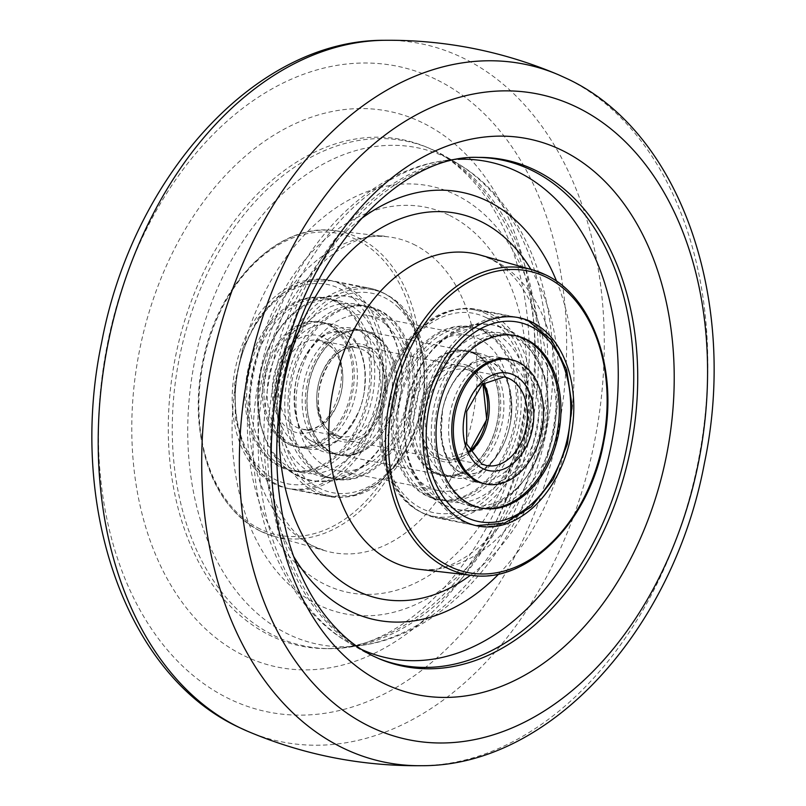 <?xml version="1.0" encoding="UTF-8"?>
<svg xmlns="http://www.w3.org/2000/svg" width="806" height="806" viewBox="0 0 806 806"><rect width="100%" height="100%" fill="white"/><g stroke="black" fill="none" stroke-linecap="round" stroke-linejoin="round"><path stroke-width="0.6" stroke-dasharray="4.03 3.02" d="M486.623 355.869A63.473 44.249 -78.8 0 1 508.888 429.739A63.473 44.249 -78.8 0 1 454.443 477.867A63.473 44.249 -78.8 0 1 446.887 475.328A63.473 44.249 -78.8 0 1 424.621 401.469A63.473 44.249 -78.8 0 1 479.056 353.33A63.473 44.249 -78.8 0 1 486.623 355.869M505.594 359.617A63.473 44.249 -78.8 0 1 527.859 433.487A63.473 44.249 -78.8 0 1 473.414 481.615A63.473 44.249 -78.8 0 1 465.848 479.076A63.473 44.249 -78.8 0 1 443.592 405.216A63.473 44.249 -78.8 0 1 498.027 357.078A63.473 44.249 -78.8 0 1 505.594 359.617M473.868 353.35A63.473 44.249 -78.8 0 1 496.133 427.21A63.473 44.249 -78.8 0 1 441.688 475.349A63.473 44.249 -78.8 0 1 434.122 472.81A63.473 44.249 -78.8 0 1 411.866 398.94A63.473 44.249 -78.8 0 1 466.301 350.812A63.473 44.249 -78.8 0 1 473.868 353.35M458.211 502.037A87.874 61.256 -78.8 0 1 427.402 399.786A87.874 61.256 -78.8 0 1 502.763 333.15A87.874 61.256 -78.8 0 1 513.231 336.656A87.874 61.256 -78.8 0 1 544.05 438.917A87.874 61.256 -78.8 0 1 468.689 505.553A87.874 61.256 -78.8 0 1 458.211 502.037M426.485 495.771A87.874 61.256 -78.8 0 1 395.675 393.509A87.874 61.256 -78.8 0 1 471.036 326.873A87.874 61.256 -78.8 0 1 481.504 330.389A87.874 61.256 -78.8 0 1 512.324 432.641A87.874 61.256 -78.8 0 1 436.963 499.277A87.874 61.256 -78.8 0 1 426.485 495.771M439.25 498.289A87.874 61.256 -78.8 0 1 408.43 396.028A87.874 61.256 -78.8 0 1 483.791 329.392A87.874 61.256 -78.8 0 1 494.259 332.908A87.874 61.256 -78.8 0 1 525.079 435.169A87.874 61.256 -78.8 0 1 449.718 501.806A87.874 61.256 -78.8 0 1 439.25 498.289M435.714 473.122A63.473 44.249 -78.8 0 1 413.458 399.262A63.473 44.249 -78.8 0 1 467.893 351.124A63.473 44.249 -78.8 0 1 475.459 353.663A63.473 44.249 -78.8 0 1 497.715 427.523A63.473 44.249 -78.8 0 1 443.28 475.661A63.473 44.249 -78.8 0 1 435.714 473.122M438.897 473.757A63.473 44.249 -78.8 0 1 416.631 399.887A63.473 44.249 -78.8 0 1 471.067 351.748A63.473 44.249 -78.8 0 1 478.633 354.287A63.473 44.249 -78.8 0 1 500.899 428.157A63.473 44.249 -78.8 0 1 446.453 476.286A63.473 44.249 -78.8 0 1 438.897 473.757M486.27 331.326A87.874 61.256 -78.8 0 1 517.089 433.588A87.874 61.256 -78.8 0 1 441.728 500.224A87.874 61.256 -78.8 0 1 431.26 496.708A87.874 61.256 -78.8 0 1 400.441 394.456A87.874 61.256 -78.8 0 1 475.802 327.82A87.874 61.256 -78.8 0 1 486.27 331.326M483.096 330.702A87.874 61.256 -78.8 0 1 513.916 432.963A87.874 61.256 -78.8 0 1 438.545 499.599A87.874 61.256 -78.8 0 1 428.077 496.083A87.874 61.256 -78.8 0 1 397.257 393.822A87.874 61.256 -78.8 0 1 472.618 327.186A87.874 61.256 -78.8 0 1 483.096 330.702M481.404 483.197A63.473 44.249 101.2 0 0 535.849 435.059A63.473 44.249 101.2 0 0 513.583 361.199A63.473 44.249 101.2 0 0 506.017 358.66A63.473 44.249 101.2 0 0 451.582 406.798A63.473 44.249 101.2 0 0 473.847 480.658A63.473 44.249 101.2 0 0 481.404 483.197L484.587 483.822A63.473 44.249 101.2 0 0 539.023 435.693A63.473 44.249 101.2 0 0 516.757 361.823A63.473 44.249 101.2 0 0 509.201 359.285L498.027 357.078M466.211 503.619A87.874 61.256 101.2 0 0 476.678 507.135A87.874 61.256 101.2 0 0 552.039 440.499A87.874 61.256 101.2 0 0 521.22 338.238A87.874 61.256 101.2 0 0 510.752 334.722A87.874 61.256 101.2 0 0 435.391 401.358A87.874 61.256 101.2 0 0 466.211 503.619M514.722 335.518A87.874 61.256 101.2 0 0 513.926 335.356A87.874 61.256 101.2 0 0 438.565 401.993A87.874 61.256 101.2 0 0 469.384 504.244A87.874 61.256 101.2 0 0 479.852 507.76A87.874 61.256 101.2 0 0 480.648 507.911M348.988 333.069A63.473 44.249 -78.8 0 1 360.242 407.826A63.473 44.249 -78.8 0 1 307.973 448.922A63.473 44.249 -78.8 0 1 291.57 440.237A63.473 44.249 -78.8 0 1 280.317 365.481A63.473 44.249 -78.8 0 1 332.586 324.385A63.473 44.249 -78.8 0 1 348.988 333.069M380.714 339.336A63.473 44.249 -78.8 0 1 391.968 414.093A63.473 44.249 -78.8 0 1 339.699 455.189A63.473 44.249 -78.8 0 1 323.297 446.504A63.473 44.249 -78.8 0 1 312.043 371.747A63.473 44.249 -78.8 0 1 364.312 330.651A63.473 44.249 -78.8 0 1 380.714 339.336M367.949 336.817A63.473 44.249 -78.8 0 1 379.213 411.574A63.473 44.249 -78.8 0 1 326.944 452.67A63.473 44.249 -78.8 0 1 310.542 443.985A63.473 44.249 -78.8 0 1 299.278 369.229A63.473 44.249 -78.8 0 1 351.557 328.133A63.473 44.249 -78.8 0 1 367.949 336.817M336.223 330.551A63.473 44.249 -78.8 0 1 347.487 405.307A63.473 44.249 -78.8 0 1 295.218 446.403A63.473 44.249 -78.8 0 1 278.816 437.708A63.473 44.249 -78.8 0 1 267.552 362.952A63.473 44.249 -78.8 0 1 319.831 321.856A63.473 44.249 -78.8 0 1 336.223 330.551M299.51 464.578A87.874 61.256 -78.8 0 1 283.924 361.088A87.874 61.256 -78.8 0 1 356.282 304.194A87.874 61.256 -78.8 0 1 378.981 316.224A87.874 61.256 -78.8 0 1 394.567 419.714A87.874 61.256 -78.8 0 1 322.209 476.608A87.874 61.256 -78.8 0 1 299.51 464.578M312.265 467.097A87.874 61.256 -78.8 0 1 296.679 363.607A87.874 61.256 -78.8 0 1 369.037 306.723A87.874 61.256 -78.8 0 1 391.746 318.743A87.874 61.256 -78.8 0 1 407.322 422.233A87.874 61.256 -78.8 0 1 334.964 479.127A87.874 61.256 -78.8 0 1 312.265 467.097M267.783 458.302A87.874 61.256 -78.8 0 1 252.197 354.821A87.874 61.256 -78.8 0 1 324.556 297.928A87.874 61.256 -78.8 0 1 347.255 309.957A87.874 61.256 -78.8 0 1 362.841 413.438A87.874 61.256 -78.8 0 1 290.482 470.331A87.874 61.256 -78.8 0 1 267.783 458.302M280.538 460.831A87.874 61.256 -78.8 0 1 264.952 357.34A87.874 61.256 -78.8 0 1 337.311 300.447A87.874 61.256 -78.8 0 1 360.02 312.476A87.874 61.256 -78.8 0 1 375.596 415.967A87.874 61.256 -78.8 0 1 303.237 472.85A87.874 61.256 -78.8 0 1 280.538 460.831M280.407 438.021A63.473 44.249 -78.8 0 1 269.144 363.274A63.473 44.249 -78.8 0 1 321.413 322.178A63.473 44.249 -78.8 0 1 337.815 330.863A63.473 44.249 -78.8 0 1 349.069 405.62A63.473 44.249 -78.8 0 1 296.799 446.715A63.473 44.249 -78.8 0 1 280.407 438.021M283.581 438.655A63.473 44.249 -78.8 0 1 272.327 363.899A63.473 44.249 -78.8 0 1 324.596 322.803A63.473 44.249 -78.8 0 1 340.988 331.488A63.473 44.249 -78.8 0 1 352.252 406.244A63.473 44.249 -78.8 0 1 299.983 447.34A63.473 44.249 -78.8 0 1 283.581 438.655M352.021 310.894A87.874 61.256 -78.8 0 1 367.607 414.385A87.874 61.256 -78.8 0 1 295.248 471.278A87.874 61.256 -78.8 0 1 272.549 459.249A87.874 61.256 -78.8 0 1 256.963 355.758A87.874 61.256 -78.8 0 1 329.322 298.865A87.874 61.256 -78.8 0 1 352.021 310.894M348.847 310.27A87.874 61.256 -78.8 0 1 364.433 413.76A87.874 61.256 -78.8 0 1 292.074 470.644A87.874 61.256 -78.8 0 1 269.365 458.614A87.874 61.256 -78.8 0 1 253.789 355.134A87.874 61.256 -78.8 0 1 326.148 298.24A87.874 61.256 -78.8 0 1 348.847 310.27M379.122 339.024A63.473 44.249 101.2 0 0 362.72 330.339A63.473 44.249 101.2 0 0 310.451 371.435A63.473 44.249 101.2 0 0 321.705 446.192A63.473 44.249 101.2 0 0 338.107 454.876A63.473 44.249 101.2 0 0 390.376 413.78A63.473 44.249 101.2 0 0 379.122 339.024M375.939 338.399A63.473 44.249 101.2 0 0 359.547 329.714A63.473 44.249 101.2 0 0 307.277 370.81A63.473 44.249 101.2 0 0 318.531 445.557A63.473 44.249 101.2 0 0 334.933 454.252A63.473 44.249 101.2 0 0 387.202 413.156A63.473 44.249 101.2 0 0 375.939 338.399M307.499 466.15A87.874 61.256 101.2 0 0 330.198 478.18A87.874 61.256 101.2 0 0 402.557 421.296A87.874 61.256 101.2 0 0 386.981 317.806A87.874 61.256 101.2 0 0 364.272 305.776A87.874 61.256 101.2 0 0 291.913 362.67A87.874 61.256 101.2 0 0 307.499 466.15M310.673 466.785A87.874 61.256 101.2 0 0 333.382 478.814A87.874 61.256 101.2 0 0 405.74 421.921A87.874 61.256 101.2 0 0 390.154 318.43A87.874 61.256 101.2 0 0 367.455 306.401A87.874 61.256 101.2 0 0 295.087 363.294A87.874 61.256 101.2 0 0 310.673 466.785M484.154 386.437A47.433 33.066 101.2 0 0 469.535 368.785A47.433 33.066 101.2 0 0 463.198 366.539A47.433 33.066 101.2 0 0 422.646 401.993A47.433 33.066 101.2 0 0 438.464 457.375A47.433 33.066 101.2 0 0 444.801 459.611A47.433 33.066 101.2 0 0 471.762 449.184M367.536 348.625A47.433 33.066 101.2 0 0 361.199 346.389A47.433 33.066 101.2 0 0 320.657 381.832A47.433 33.066 101.2 0 0 336.465 437.215A47.433 33.066 101.2 0 0 342.802 439.461A47.433 33.066 101.2 0 0 383.354 404.008A47.433 33.066 101.2 0 0 367.536 348.625M331.286 451.985A63.251 44.098 101.2 0 0 339.739 454.967A63.251 44.098 101.2 0 0 393.802 407.705A63.251 44.098 101.2 0 0 372.715 333.865A63.251 44.098 101.2 0 0 364.262 330.873A63.251 44.098 101.2 0 0 310.209 378.145A63.251 44.098 101.2 0 0 331.286 451.985M433.285 472.135A63.251 44.098 101.2 0 0 441.738 475.127A63.251 44.098 101.2 0 0 495.791 427.855A63.251 44.098 101.2 0 0 474.714 354.015A63.251 44.098 101.2 0 0 466.261 351.033A63.251 44.098 101.2 0 0 412.198 398.295A63.251 44.098 101.2 0 0 433.285 472.135M477.434 157.412A257.517 179.526 101.2 0 0 476.558 157.412A257.517 179.526 101.2 0 0 457.214 158.772A257.517 179.526 101.2 0 0 274.534 377.611A257.517 179.526 101.2 0 0 360.232 649.485A257.517 179.526 101.2 0 0 370.045 654.754A257.517 179.526 101.2 0 0 377.611 658.109A257.517 179.526 101.2 0 0 378.417 658.442M486.784 314.018A105.233 73.366 101.2 0 0 473.213 309.615A105.233 73.366 101.2 0 0 383.797 390.336A105.233 73.366 101.2 0 0 420.893 512.082A105.233 73.366 101.2 0 0 432.409 516.072A105.233 73.366 101.2 0 0 523.497 437.205A105.233 73.366 101.2 0 0 486.784 314.018M478.583 338.651A79.059 55.12 -78.8 0 1 506.319 430.656A79.059 55.12 -78.8 0 1 438.514 490.612A79.059 55.12 -78.8 0 1 429.084 487.449A79.059 55.12 -78.8 0 1 401.358 395.444A79.059 55.12 -78.8 0 1 469.163 335.487A79.059 55.12 -78.8 0 1 478.583 338.651M327.417 467.349A79.059 55.12 -78.8 0 1 299.681 375.344A79.059 55.12 -78.8 0 1 367.486 315.388A79.059 55.12 -78.8 0 1 376.916 318.551A79.059 55.12 -78.8 0 1 404.642 410.556A79.059 55.12 -78.8 0 1 336.837 470.513A79.059 55.12 -78.8 0 1 327.417 467.349M385.107 293.918A105.233 73.366 101.2 0 0 373.591 289.928A105.233 73.366 101.2 0 0 282.503 368.795A105.233 73.366 101.2 0 0 319.216 491.982A105.233 73.366 101.2 0 0 332.787 496.385A105.233 73.366 101.2 0 0 422.203 415.664A105.233 73.366 101.2 0 0 385.107 293.918M340.918 284.256A106.17 74.021 101.2 0 0 329.301 280.226A106.17 74.021 101.2 0 0 237.407 359.788A106.17 74.021 101.2 0 0 274.443 484.074A106.17 74.021 101.2 0 0 288.135 488.507A106.17 74.021 101.2 0 0 378.336 407.07A106.17 74.021 101.2 0 0 340.918 284.256M435.955 151.246A257.517 179.526 101.2 0 0 428.389 147.891A257.517 179.526 101.2 0 0 189.188 319.7A257.517 179.526 101.2 0 0 274.725 635.914A257.517 179.526 101.2 0 0 329.442 648.588A257.517 179.526 101.2 0 0 348.786 647.228A257.517 179.526 101.2 0 0 531.466 428.389A257.517 179.526 101.2 0 0 445.768 156.515A257.517 179.526 101.2 0 0 435.955 151.246M469.928 451.904A45.176 31.494 -78.8 0 1 448.418 458.03L486.542 465.566A45.176 31.494 -78.8 0 1 481.162 463.752A45.176 31.494 -78.8 0 1 465.314 411.181A45.176 31.494 -78.8 0 1 504.062 376.926L465.928 369.39A45.176 31.494 -78.8 0 1 471.319 371.193A45.176 31.494 -78.8 0 1 483.499 383.233M469.566 451.219L448.418 458.03A45.176 31.494 -78.8 0 1 443.028 456.216A45.176 31.494 -78.8 0 1 427.19 403.645A45.176 31.494 -78.8 0 1 465.928 369.39L470.764 371.012L482.905 383.737M469.555 366.317A49.7 34.648 -78.8 0 1 485.716 428.409A49.7 34.648 -78.8 0 1 438.444 459.843A49.7 34.648 -78.8 0 1 422.284 397.751A49.7 34.648 -78.8 0 1 469.555 366.317M528.535 321.332A106.17 74.021 -78.8 0 1 565.772 444.882A106.17 74.021 -78.8 0 1 474.724 525.391A106.17 74.021 -78.8 0 1 462.07 521.15A106.17 74.021 -78.8 0 1 424.833 397.6A106.17 74.021 -78.8 0 1 515.89 317.09A106.17 74.021 -78.8 0 1 528.535 321.332M490.411 313.796A106.17 74.021 -78.8 0 1 527.648 437.346A106.17 74.021 -78.8 0 1 436.59 517.855A106.17 74.021 -78.8 0 1 423.936 513.613A106.17 74.021 -78.8 0 1 386.699 390.064A106.17 74.021 -78.8 0 1 477.757 309.554A106.17 74.021 -78.8 0 1 490.411 313.796M485.817 317.423A101.647 70.868 -78.8 0 1 518.873 444.428A101.647 70.868 -78.8 0 1 422.173 508.737A101.647 70.868 -78.8 0 1 389.117 381.732A101.647 70.868 -78.8 0 1 485.817 317.423M369.259 354.156A45.176 31.494 -78.8 0 1 377.268 407.362A45.176 31.494 -78.8 0 1 340.072 436.61A45.176 31.494 -78.8 0 1 328.395 430.434A45.176 31.494 -78.8 0 1 320.385 377.228A45.176 31.494 -78.8 0 1 357.582 347.97A45.176 31.494 -78.8 0 1 369.259 354.156M374.478 350.973A49.7 34.648 -78.8 0 1 379.263 418.657A49.7 34.648 -78.8 0 1 329.533 434.867A49.7 34.648 -78.8 0 1 324.747 367.193A49.7 34.648 -78.8 0 1 374.478 350.973M290.271 422.898A45.176 31.494 -78.8 0 1 282.251 369.692A45.176 31.494 -78.8 0 1 319.458 340.434A45.176 31.494 -78.8 0 1 331.125 346.62A45.176 31.494 -78.8 0 1 339.145 399.826A45.176 31.494 -78.8 0 1 301.938 429.074A45.176 31.494 -78.8 0 1 290.271 422.898M329.997 342.177A49.7 34.648 -78.8 0 1 334.772 409.861A49.7 34.648 -78.8 0 1 285.042 426.082A49.7 34.648 -78.8 0 1 280.266 358.398A49.7 34.648 -78.8 0 1 329.997 342.177M397.973 307.116A101.647 70.868 -78.8 0 1 407.755 445.557A101.647 70.868 -78.8 0 1 306.028 478.724A101.647 70.868 -78.8 0 1 296.255 340.283A101.647 70.868 -78.8 0 1 397.973 307.116M396.844 302.673A106.17 74.021 -78.8 0 1 415.664 427.704A106.17 74.021 -78.8 0 1 328.244 496.446A106.17 74.021 -78.8 0 1 300.809 481.917A106.17 74.021 -78.8 0 1 281.979 356.877A106.17 74.021 -78.8 0 1 369.41 288.145A106.17 74.021 -78.8 0 1 396.844 302.673M358.71 295.137A106.17 74.021 -78.8 0 1 377.54 420.178A106.17 74.021 -78.8 0 1 290.11 488.91A106.17 74.021 -78.8 0 1 262.685 474.381A106.17 74.021 -78.8 0 1 243.855 349.341A106.17 74.021 -78.8 0 1 331.276 280.609A106.17 74.021 -78.8 0 1 358.71 295.137M353.491 298.321A101.647 70.868 -78.8 0 1 363.274 436.761A101.647 70.868 -78.8 0 1 261.547 469.938A101.647 70.868 -78.8 0 1 251.764 331.498A101.647 70.868 -78.8 0 1 353.491 298.321M493.04 259.945A160.384 111.812 101.2 0 0 480.054 255.008L490.078 258.827C535.567 280.972 557.792 354.428 543.385 429.85C528.575 516.918 460.609 578.768 417.961 569.177A160.384 111.812 101.2 0 0 550.397 442.222A160.384 111.812 101.2 0 0 493.04 259.945M360.151 219.564A218.094 152.042 101.2 0 0 293.596 556.342M498.793 573.973A218.094 152.042 101.2 0 0 556.624 281.324M530.892 269.385A196.463 136.97 -78.8 0 1 470.452 575.222M361.481 649.404A253.195 176.514 -78.8 0 1 359.002 648.236A253.195 176.514 -78.8 0 1 349.341 643.067A253.195 176.514 -78.8 0 1 265.093 375.747A253.195 176.514 -78.8 0 1 444.7 160.575A253.195 176.514 -78.8 0 1 458.342 159.326M545.158 274.655A155.981 108.75 -78.8 0 1 600.944 451.934A155.981 108.75 -78.8 0 1 472.135 575.413M260.036 528.958A153.765 107.198 -78.8 0 1 210.034 336.837A153.765 107.198 -78.8 0 1 356.302 239.563A153.765 107.198 -78.8 0 1 406.305 431.684A153.765 107.198 -78.8 0 1 260.036 528.958M260.842 531.345A155.981 108.75 101.2 0 0 273.476 536.151A155.981 108.75 101.2 0 0 412.047 423.513A155.981 108.75 101.2 0 0 358.499 237.77A155.981 108.75 101.2 0 0 333.865 230.587A155.981 108.75 101.2 0 0 205.056 354.066A155.981 108.75 101.2 0 0 260.842 531.345M413.367 244.198A160.384 111.812 -78.8 0 1 468.427 435.18A160.384 111.812 -78.8 0 1 325.946 550.992A160.384 111.812 -78.8 0 1 312.96 546.055A160.384 111.812 -78.8 0 1 255.603 363.778A160.384 111.812 -78.8 0 1 388.039 236.823A160.384 111.812 -78.8 0 1 413.367 244.198M448.62 214.98A196.463 136.97 101.2 0 0 261.718 339.276A196.463 136.97 101.2 0 0 325.614 584.743A196.463 136.97 101.2 0 0 512.505 460.448A196.463 136.97 101.2 0 0 448.62 214.98M318.844 605.094A218.094 152.042 -78.8 0 1 247.916 332.606A218.094 152.042 -78.8 0 1 455.38 194.629A218.094 152.042 -78.8 0 1 526.308 467.117A218.094 152.042 -78.8 0 1 318.844 605.094M446.998 157.764A253.195 176.514 101.2 0 0 206.135 317.947A253.195 176.514 101.2 0 0 288.477 634.302A253.195 176.514 101.2 0 0 361.3 645.425A253.195 176.514 101.2 0 0 540.907 430.253A253.195 176.514 101.2 0 0 456.659 162.933A253.195 176.514 101.2 0 0 446.998 157.764M476.558 157.412L478.28 157.402A258.222 180.02 101.2 0 0 278.453 373.722A258.222 180.02 101.2 0 0 373.309 656.104A258.222 180.02 101.2 0 0 379.193 658.774L377.611 658.109M432.691 149.896A258.222 180.02 101.2 0 0 426.807 147.226A258.222 180.02 101.2 0 0 185.642 317.574A258.222 180.02 101.2 0 0 271.028 635.894A258.222 180.02 101.2 0 0 327.72 648.598A258.222 180.02 101.2 0 0 527.547 432.278A258.222 180.02 101.2 0 0 432.691 149.896M422.012 122.502A283.43 197.591 101.2 0 0 152.384 301.817A283.43 197.591 101.2 0 0 244.561 655.943A283.43 197.591 101.2 0 0 514.178 476.628A283.43 197.591 101.2 0 0 422.012 122.502M435.613 79.2A329.291 229.569 101.2 0 0 122.361 287.52A329.291 229.569 101.2 0 0 229.448 698.953A329.291 229.569 101.2 0 0 542.7 490.622A329.291 229.569 101.2 0 0 435.613 79.2M421.931 765.7A355.94 248.147 101.2 0 0 696.999 467.208A355.94 248.147 101.2 0 0 566.185 78.273A355.94 248.147 101.2 0 0 558.477 74.767M247.523 731.233A355.94 248.147 101.2 0 0 580.26 496.889A355.94 248.147 101.2 0 0 462.664 57.81A355.94 248.147 101.2 0 0 384.069 40.3M465.092 473.868C480.366 474.593 482.844 469.807 492.486 461.375C501.251 451.521 507.196 438.827 510.329 423.281C513.452 390.95 507.357 370.73 492.013 362.64L487.388 361.078C467.631 358.086 449.516 380.079 442.434 410.204C438.766 443.219 444.781 463.913 460.458 472.316L465.092 473.868M484.587 483.822L473.414 481.615M454.443 477.867L441.688 475.349M479.056 353.33L466.301 350.812M515.518 335.669L502.763 333.15M529.089 321.513L515.89 317.09L477.757 309.554C438.565 300.678 395.091 341.694 384.009 395.363C372.271 444.7 389.348 497.927 423.392 513.432L436.59 517.855L476.245 525.673M483.791 329.392L471.036 326.873M507.84 329.886C473.656 312.728 431.915 336.878 415.15 376.946C407.473 394.265 403.856 412.41 404.31 431.361L406.97 452.75C409.68 464.76 414.314 475.379 420.863 484.618C427.291 493.604 435.22 500.415 444.64 505.06C455.249 510.107 466.382 511.699 478.039 509.835C488.597 508.012 498.41 503.669 507.478 496.798C527.184 481.111 539.96 459.319 545.793 431.422C553.561 384.412 540.907 350.57 507.84 329.886M449.718 501.806L436.963 499.277M481.444 508.072L468.689 505.553M471.067 351.748L467.893 351.124M441.728 500.224L438.545 499.599M475.802 327.82L472.618 327.186M446.453 476.286L443.28 475.661M507.891 329.785L494.461 325.292C410.536 307.479 368.171 470.996 444.59 505.161L458.02 509.664C541.934 527.467 584.31 363.959 507.891 329.785M460.508 472.215C451.551 469.495 445.073 457.163 441.073 435.23L442.554 410.204C448.418 377.651 474.089 356.433 487.358 361.189L491.962 362.74C499.791 363.536 517.371 389.227 510.047 424.147C504.062 457.879 477.867 478.603 465.112 473.757L460.508 472.215M506.017 358.66L509.201 359.285M476.678 507.135L479.852 507.76M510.752 334.722L513.926 335.356M318.612 444.922C333.885 445.647 336.374 440.852 346.006 432.429C354.771 422.576 360.725 409.881 363.849 394.325C367.284 368.221 363.174 349.401 351.497 337.875L340.908 332.132C324.123 331.669 323.418 336.465 313.474 344.676C305.071 354.106 299.248 366.246 295.993 381.097C292.024 407.876 296.034 427.24 308.023 439.179L318.612 444.922M339.699 455.189L326.944 452.67M340.072 436.61L329.453 430.958C302.321 409.72 328.445 338.016 357.582 347.97L319.458 340.434L330.067 346.096C357.209 367.335 331.075 439.038 301.938 429.074L340.072 436.61M307.973 448.922L295.218 446.403M332.586 324.385L319.831 321.856M364.312 330.651L351.557 328.133M369.037 306.723L356.282 304.194M328.244 496.446L354.509 495.277L379.838 482.159L401.428 458.826L416.984 427.976L424.843 393.106L424.117 358.146L414.838 327.014L397.902 303.207C389.5 295.308 380.009 290.281 369.41 288.145L331.276 280.609L305.011 281.778L279.682 294.895L258.101 318.229L242.535 349.069L234.677 383.938L235.402 418.908L244.681 450.04L261.628 473.847C270.02 481.746 279.521 486.764 290.11 488.91L328.244 496.446M337.311 300.447L324.556 297.928M376.462 311.428C348.837 283.742 302.27 294.039 279.4 329.16C270.101 342.399 263.733 357.401 260.288 374.175L257.809 401.61L260.62 424.339C264.499 441.104 271.975 454.866 283.057 465.626C326.158 501.624 371.526 471.973 391.041 428.631C409.146 388.945 404.108 336.878 376.462 311.428M303.237 472.85L290.482 470.331M334.964 479.127L322.209 476.608M324.596 322.803L321.413 322.178M295.248 471.278L292.074 470.644M329.322 298.865L326.148 298.24M299.983 447.34L296.799 446.715M376.543 311.348C368.302 303.56 358.781 298.563 347.98 296.336C312.436 293.223 285.898 310.592 268.348 348.424C260.912 365.42 257.366 383.193 257.698 401.741C257.154 417.478 264.378 449.002 282.977 465.707C291.228 473.485 300.749 478.492 311.539 480.708C347.084 483.822 373.621 466.462 391.172 428.621C398.607 411.634 402.164 393.862 401.821 375.304C402.375 359.577 395.142 328.052 376.543 311.348M308.104 439.099C293.243 427.643 288.387 385.308 304.305 358.126C317.363 337.825 329.553 329.201 340.888 332.243L351.426 337.956C365.199 349.371 370.538 385.288 358.479 412.017C345.371 436.923 332.092 447.854 318.642 444.811L308.104 439.099M359.547 329.714L362.72 330.339M330.198 478.18L333.382 478.814M364.272 305.776L367.455 306.401M334.933 454.252L338.107 454.876M361.199 346.389L463.198 366.539M339.739 454.967L441.738 475.127M364.262 330.873L466.261 351.033M342.802 439.461L444.801 459.611M360.232 649.485L349.341 643.067C271.884 598.425 237.256 482.633 259.764 374.306C280.347 265.859 356.282 172.373 444.7 160.575L457.214 158.772M473.213 309.615L517.865 317.493M432.409 516.072L476.699 525.774M469.163 335.487L367.486 315.388M373.591 289.928L329.301 280.226M273.476 536.151L260.65 531.275C223.907 511.417 203.223 473.737 198.598 418.233C197.379 397.62 199.163 376.936 203.948 356.181C220.28 280.649 279.632 222.748 333.865 230.587L388.039 236.823C345.905 227.453 278.876 287.5 263.179 373.339C245.125 452.045 276.307 531.789 315.922 547.173L325.946 550.992L273.476 536.151M348.786 647.228L361.3 645.425C449.919 633.607 525.996 539.688 546.387 430.948C568.593 322.833 533.935 207.485 456.659 162.933L445.768 156.515M332.787 496.385L288.135 488.507M438.514 490.612L336.837 470.513M428.389 147.891L431.986 149.573C452.488 159.387 470.694 175.637 486.602 198.316C498.269 215.162 507.73 234.818 514.984 257.295C530.842 307.882 533.481 362.881 522.903 422.314C501.554 550.478 406.002 652.114 327.72 648.598L329.442 648.588"/><path stroke-width="1.21" d="M518.349 362.136A63.473 44.249 -78.8 0 1 540.614 436.006A63.473 44.249 -78.8 0 1 486.169 484.144A63.473 44.249 -78.8 0 1 478.613 481.605A63.473 44.249 -78.8 0 1 456.347 407.735A63.473 44.249 -78.8 0 1 510.782 359.597A63.473 44.249 -78.8 0 1 518.349 362.136M470.976 504.556A87.874 61.256 -78.8 0 1 440.157 402.305A87.874 61.256 -78.8 0 1 515.518 335.669A87.874 61.256 -78.8 0 1 525.986 339.175A87.874 61.256 -78.8 0 1 556.805 441.436A87.874 61.256 -78.8 0 1 481.444 508.072A87.874 61.256 -78.8 0 1 470.976 504.556M510.782 359.597L509.201 359.285A63.473 44.249 101.2 0 0 454.755 407.423A63.473 44.249 101.2 0 0 477.021 481.293A63.473 44.249 101.2 0 0 484.587 483.822L486.169 484.144M480.648 507.911A87.874 61.256 101.2 0 0 555.364 440.56A87.874 61.256 101.2 0 0 524.394 338.863A87.874 61.256 101.2 0 0 514.722 335.518M471.762 449.184A47.433 33.066 101.2 0 0 484.154 386.437M378.417 658.442A257.517 179.526 101.2 0 0 616.993 485.716A257.517 179.526 101.2 0 0 531.275 170.086A257.517 179.526 101.2 0 0 477.434 157.412M465.082 521.744A106.17 74.021 101.2 0 0 476.699 525.774A106.17 74.021 101.2 0 0 568.593 446.212A106.17 74.021 101.2 0 0 531.557 321.926A106.17 74.021 101.2 0 0 517.865 317.493A106.17 74.021 101.2 0 0 427.664 398.93A106.17 74.021 101.2 0 0 465.082 521.744M509.442 378.729A45.176 31.494 -78.8 0 1 525.29 431.301A45.176 31.494 -78.8 0 1 486.542 465.566L481.716 463.944L466.704 443.995L466.664 411.403L482.331 384.24L504.062 376.926A45.176 31.494 -78.8 0 1 509.442 378.729M514.037 375.102A49.7 34.648 -78.8 0 1 530.197 437.195A49.7 34.648 -78.8 0 1 482.925 468.639A49.7 34.648 -78.8 0 1 466.765 406.546A49.7 34.648 -78.8 0 1 514.037 375.102M483.499 383.233A45.176 31.494 -78.8 0 1 469.928 451.904M530.298 326.208A101.647 70.868 -78.8 0 1 563.354 453.214A101.647 70.868 -78.8 0 1 466.664 517.523A101.647 70.868 -78.8 0 1 433.598 390.517A101.647 70.868 -78.8 0 1 530.298 326.208M472.135 575.413C528.706 583.756 590.345 520.172 603.966 440.741C618.273 369.823 592.591 296.165 545.35 274.725L532.524 269.849L480.054 255.008A160.384 111.812 101.2 0 0 337.573 370.82A160.384 111.812 101.2 0 0 392.633 561.802A160.384 111.812 101.2 0 0 417.961 569.177L472.135 575.413A155.981 108.75 -78.8 0 1 447.501 568.23A155.981 108.75 -78.8 0 1 393.953 382.487A155.981 108.75 -78.8 0 1 532.524 269.849A155.981 108.75 -78.8 0 1 545.158 274.655M470.452 575.222A196.463 136.97 -78.8 0 1 357.38 591.02A196.463 136.97 -78.8 0 1 293.495 345.552A196.463 136.97 -78.8 0 1 480.386 221.257A196.463 136.97 -78.8 0 1 530.892 269.385M556.624 281.324A218.094 152.042 101.2 0 0 487.156 200.906A218.094 152.042 101.2 0 0 360.151 219.564M293.596 556.342A218.094 152.042 101.2 0 0 350.62 611.371A218.094 152.042 101.2 0 0 498.793 573.973M458.342 159.326A253.195 176.514 -78.8 0 1 517.523 171.698A253.195 176.514 -78.8 0 1 600.46 486.23A253.195 176.514 -78.8 0 1 361.481 649.404M449.698 566.437A153.765 107.198 101.2 0 0 595.966 469.163A153.765 107.198 101.2 0 0 545.964 277.042A153.765 107.198 101.2 0 0 399.695 374.316A153.765 107.198 101.2 0 0 449.698 566.437M534.972 170.106A258.222 180.02 101.2 0 0 478.28 157.402C399.998 153.886 304.446 255.522 283.097 383.686C272.519 443.119 275.158 498.118 291.016 548.705C298.27 571.182 307.731 590.838 319.398 607.684C335.306 630.363 353.512 646.614 374.014 656.427L379.193 658.774A258.222 180.02 101.2 0 0 620.358 488.426A258.222 180.02 101.2 0 0 534.972 170.106M561.439 150.057A283.43 197.591 101.2 0 0 291.822 329.372A283.43 197.591 101.2 0 0 383.988 683.498A283.43 197.591 101.2 0 0 653.616 504.183A283.43 197.591 101.2 0 0 561.439 150.057M576.552 107.047A329.291 229.569 101.2 0 0 263.3 315.378A329.291 229.569 101.2 0 0 370.387 726.8A329.291 229.569 101.2 0 0 683.639 518.48A329.291 229.569 101.2 0 0 576.552 107.047M421.931 765.7C551.123 766.234 673.514 628.519 704.363 463.47C738.326 302.653 681.795 131.831 566.86 78.575L558.477 74.767A355.94 248.147 101.2 0 0 225.74 309.111A355.94 248.147 101.2 0 0 343.336 748.19A355.94 248.147 101.2 0 0 421.931 765.7C361.4 766.335 303.257 754.849 247.523 731.233L239.14 727.425C124.205 674.169 67.674 503.347 101.637 342.53C132.486 177.481 254.877 39.766 384.069 40.3A355.94 248.147 101.2 0 0 109.001 338.792A355.94 248.147 101.2 0 0 239.815 727.727A355.94 248.147 101.2 0 0 247.523 731.233M469.566 451.219L486.733 419.543L482.905 383.737M476.245 525.673L504.616 523.094L531.406 506.823L553.228 479.278L567.374 444.126L572.079 405.972L566.678 369.813L551.788 340.344L529.089 321.513M558.477 74.767C502.743 51.151 444.6 39.665 384.069 40.3"/></g></svg>
